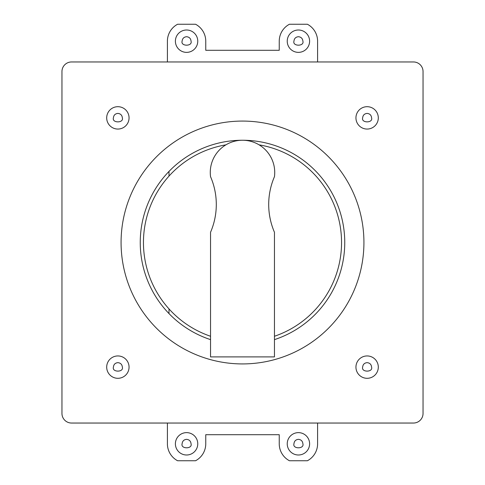 <?xml version="1.0" encoding="UTF-8"?>
<svg xmlns="http://www.w3.org/2000/svg" width="485" height="485" viewBox="0 0 485 485"><rect width="100%" height="100%" fill="white"/><g stroke="black" fill="none" stroke-linecap="round" stroke-linejoin="round"><path stroke-width="0.73" d="M169.004 171.405L169.004 176.085M169.004 308.915L169.004 313.595M167.404 61.959L167.404 41.189A19.176 19.176 0 0 1 177.595 24.25L195.564 24.25A19.176 19.176 0 0 1 205.755 41.189L205.755 50.294L279.245 50.294L279.245 41.189A19.176 19.176 0 0 1 289.436 24.25L307.405 24.25A19.176 19.176 0 0 1 317.596 41.189L317.596 61.959M317.596 423.041L317.596 443.811A19.176 19.176 0 0 1 307.405 460.75L289.436 460.75A19.176 19.176 0 0 1 279.245 443.811L279.245 434.705L205.755 434.705L205.755 443.811A19.176 19.176 0 0 1 195.564 460.75L177.595 460.75A19.176 19.176 0 0 1 167.404 443.811L167.404 423.041M210.545 339.633A102.256 102.256 0 0 1 242.494 140.244A102.256 102.256 0 0 1 274.455 339.633M363.926 242.5A121.426 121.426 0 0 0 242.5 121.074A121.426 121.426 0 0 0 121.074 242.5A121.426 121.426 0 0 0 242.5 363.926A121.426 121.426 0 0 0 363.926 242.5M71.544 423.041A9.585 9.585 0 0 1 61.959 413.456L61.959 71.544A9.585 9.585 0 0 1 71.544 61.959L413.456 61.959A9.585 9.585 0 0 1 423.041 71.544L423.041 413.456A9.585 9.585 0 0 1 413.456 423.041L71.544 423.041M259.081 144.839A99.061 99.061 0 0 1 274.455 336.263M210.545 336.263A99.061 99.061 0 0 1 225.919 144.839M268.702 204.476A70.058 70.058 0 0 1 274.455 176.673A32.228 32.228 0 0 0 242.5 140.244A32.228 32.228 0 0 0 210.545 176.673A70.058 70.058 0 0 1 210.545 232.273L210.545 356.899L274.455 356.899L274.455 232.273A70.058 70.058 0 0 1 268.702 204.476M129.058 117.879A11.185 11.185 0 0 1 117.879 129.058A11.185 11.185 0 0 1 106.694 117.879A11.185 11.185 0 0 1 117.879 106.694A11.185 11.185 0 0 1 129.058 117.879A11.185 11.185 0 0 0 117.879 106.694A11.185 11.185 0 0 0 106.694 117.879M129.058 367.121A11.185 11.185 0 0 1 117.879 378.306A11.185 11.185 0 0 1 106.694 367.121A11.185 11.185 0 0 1 117.879 355.941A11.185 11.185 0 0 1 129.058 367.121A11.185 11.185 0 0 0 117.879 355.941A11.185 11.185 0 0 0 106.694 367.121M378.306 117.879A11.185 11.185 0 0 1 367.121 129.058A11.185 11.185 0 0 1 355.941 117.879A11.185 11.185 0 0 1 367.121 106.694A11.185 11.185 0 0 1 378.306 117.879A11.185 11.185 0 0 0 367.121 106.694A11.185 11.185 0 0 0 355.941 117.879M378.306 367.121A11.185 11.185 0 0 1 367.121 378.306A11.185 11.185 0 0 1 355.941 367.121A11.185 11.185 0 0 1 367.121 355.941A11.185 11.185 0 0 1 378.306 367.121A11.185 11.185 0 0 0 367.121 355.941A11.185 11.185 0 0 0 355.941 367.121M197.765 41.189A11.185 11.185 0 0 1 186.579 52.368A11.185 11.185 0 0 1 175.394 41.189A11.185 11.185 0 0 1 186.579 30.003A11.185 11.185 0 0 1 197.765 41.189A11.185 11.185 0 0 0 186.579 30.003A11.185 11.185 0 0 0 175.394 41.189M197.765 443.811A11.185 11.185 0 0 1 186.579 454.997A11.185 11.185 0 0 1 175.394 443.811A11.185 11.185 0 0 1 186.579 432.632A11.185 11.185 0 0 1 197.765 443.811A11.185 11.185 0 0 0 186.579 432.632A11.185 11.185 0 0 0 175.394 443.811M309.606 41.189A11.185 11.185 0 0 1 298.421 52.368A11.185 11.185 0 0 1 287.235 41.189A11.185 11.185 0 0 1 298.421 30.003A11.185 11.185 0 0 1 309.606 41.189A11.185 11.185 0 0 0 298.421 30.003A11.185 11.185 0 0 0 287.235 41.189M309.606 443.811A11.185 11.185 0 0 1 298.421 454.997A11.185 11.185 0 0 1 287.235 443.811A11.185 11.185 0 0 1 298.421 432.632A11.185 11.185 0 0 1 309.606 443.811A11.185 11.185 0 0 0 298.421 432.632A11.185 11.185 0 0 0 287.235 443.811M122.353 117.879C123.942 123.19 111.811 123.19 113.405 117.879C113.69 115.181 115.181 113.69 117.879 113.405C120.577 113.69 122.068 115.181 122.353 117.879M122.353 367.121C123.942 372.438 111.811 372.438 113.405 367.121C113.69 364.423 115.181 362.932 117.879 362.647C120.577 362.932 122.068 364.423 122.353 367.121M371.595 117.879C373.189 123.19 361.058 123.19 362.647 117.879C362.932 115.181 364.423 113.69 367.121 113.405C369.819 113.69 371.31 115.181 371.595 117.879M371.595 367.121C373.189 372.438 361.058 372.438 362.647 367.121C362.932 364.423 364.423 362.932 367.121 362.647C369.819 362.932 371.31 364.423 371.595 367.121M191.054 41.189C192.642 46.499 180.517 46.499 182.105 41.189C182.39 38.491 183.882 36.999 186.579 36.715C189.277 36.999 190.769 38.491 191.054 41.189M191.054 443.811C192.642 449.128 180.517 449.128 182.105 443.811C182.39 441.114 183.882 439.622 186.579 439.343C189.277 439.622 190.769 441.114 191.054 443.811M302.895 41.189C304.483 46.499 292.358 46.499 293.946 41.189C294.231 38.491 295.723 36.999 298.421 36.715C301.118 36.999 302.61 38.491 302.895 41.189M302.895 443.811C304.483 449.128 292.358 449.128 293.946 443.811C294.231 441.114 295.723 439.622 298.421 439.343C301.118 439.622 302.61 441.114 302.895 443.811"/></g></svg>
